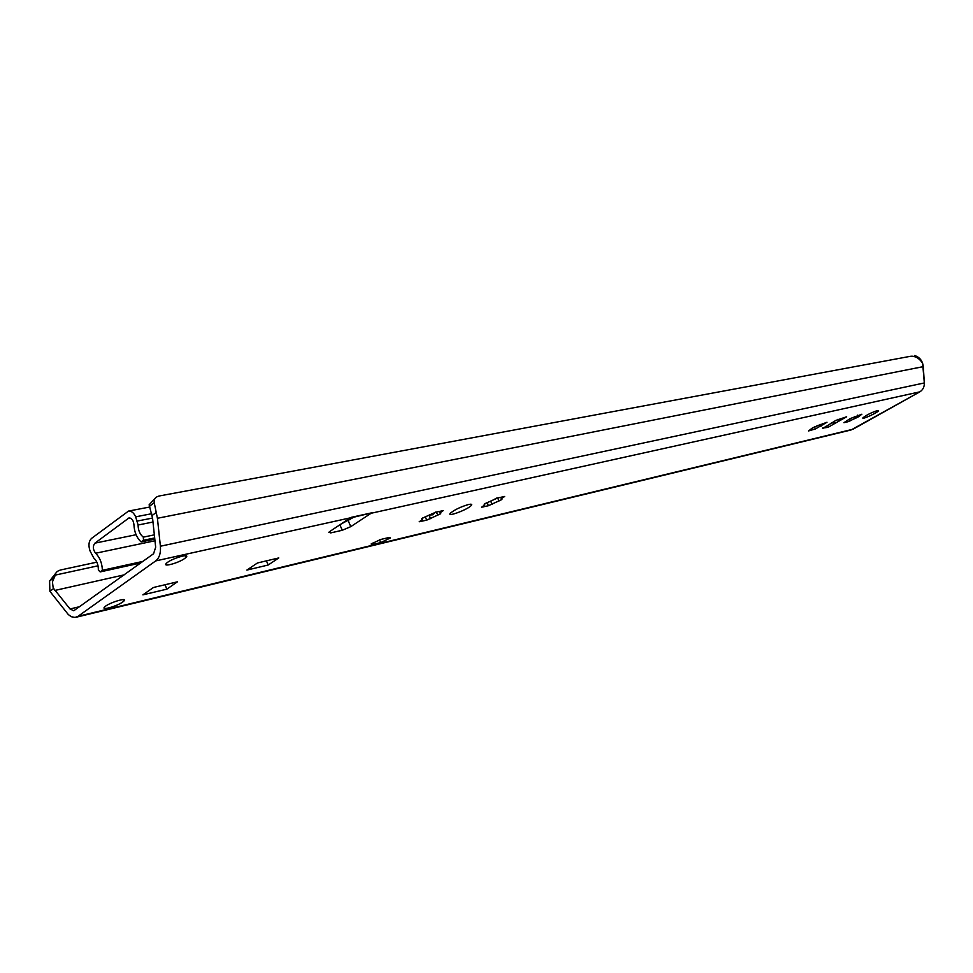 <?xml version="1.0" encoding="UTF-8"?>
<svg xmlns="http://www.w3.org/2000/svg" width="973" height="973" viewBox="0 0 973 973"><rect width="100%" height="100%" fill="white"/><g stroke="black" fill="none" stroke-linecap="round" stroke-linejoin="round"><path stroke-width="1.46" d="M422.489 518.086L425.152 516.979M429.725 514.985L432.936 514.79L435.466 512.126M424.569 517.174L435.758 512.199L443.226 510.618L440.003 512.88L440.745 513.708L426.733 520.141L419.229 521.747L422.379 519.546L421.613 518.694L424.569 517.174M484.785 503.734L486.974 502.749M491.535 500.84L496.826 498.018M487.059 502.713L497.775 497.945L504.659 496.461L501.314 498.796L501.946 499.502L488.458 505.717L481.538 507.225L484.809 504.938L484.153 504.221L487.059 502.713M816.298 426.235L818.402 425.237M814.51 426.94L827.014 422.246L815.471 428.911L808.563 430.942L811.981 428.278L814.51 426.94L815.471 428.911M851.497 418.122L853.212 417.332M849.891 418.755L861.871 414.218L858.368 416.858L847.957 421.747L843.944 422.683L849.891 418.755M877.427 410.557L878.534 410.752C877.877 412.564 861.482 420.032 862.893 417.891C866.201 415.167 871.042 412.722 877.427 410.557M468.5 504.513C471.273 503.917 472.233 504.196 471.382 505.34C468.487 509.293 446.376 517.636 450.317 513.27C454.476 509.791 460.533 506.872 468.5 504.513M837.996 419.29L838.896 421.151L835.625 423.012L831.343 422.951M371.504 513.002L350.767 526.648L342.265 530.273L330.723 532.9L328.838 532.28L329.993 531.355L350.694 517.636M76.04 617.259L851.022 429.993L919.813 391.851C922.915 389.918 924.423 386.95 924.326 382.948L922.623 363.245C918.853 357.723 914.535 355.461 909.658 356.446L160.131 495.816C155.704 496.571 153.734 498.869 154.233 502.725L157.419 518.281L160.399 546.23C160.922 553.065 159.353 557.955 155.692 560.922L77.986 616.323L75.055 617.441L71.321 616.724L68.305 614.547L49.891 591.316L49.587 581.027L56.872 571.844M154.05 587.327L177.439 581.818L166.845 589.151L142.885 594.856L146.315 592.46M122.707 602.007C116.784 606.398 100.243 610.922 104.719 606.909C108.794 602.701 128.728 596.692 123.802 601.132L122.707 602.007M184.688 558.478C178.327 563.172 161.749 567.551 166.48 563.258C170.834 558.697 191.182 552.676 185.952 557.456L184.688 558.478M257.954 562.856L278.777 557.943L268.183 565.009L246.85 570.093L249.66 568.208M372.829 544.491L371.066 544.041L380.613 539.504L388.482 537.619L390.197 538.057L380.698 542.593L372.829 544.491L372.233 543.116M825.311 426.381L827.938 427.366L822.477 428.084M838.896 421.151L846.644 416.772L835.831 420.409L822.72 428.582M96.862 562.163L61.469 569.777C57.492 570.689 55.449 572.452 55.327 575.079L52.433 581.903L53.187 587.935L70.02 608.964L73.778 610.752L153.576 553.734L155.668 547.203L152.566 518.159L149.124 504.805L155.729 497.665M340.939 524.106L353.454 517.356M827.938 427.366L835.625 423.012M351.046 517.429L371.759 512.844L349.964 518.135M351.022 517.393L371.747 512.82M165.033 584.737L166.845 589.151M266.432 560.862L268.183 565.009M98.042 565.799L55.327 575.079M90.051 550.949C88.215 545.415 88.725 541.207 91.596 538.349L128.533 511.068C131.44 510.874 133.824 512.795 135.661 516.833L138.093 525.006C138.166 530.382 139.905 534.42 143.323 537.132L143.481 540.27L141.158 541.961C136.694 537.789 134.286 532.036 133.946 524.727C133.471 520.385 131.817 518.123 128.983 517.928L94.916 543.153C92.605 546.169 92.849 549.538 95.634 553.236C99.878 557.493 102.129 563.185 102.36 570.312L100.158 571.917L98.346 570.069C98.443 564.912 96.899 560.874 93.712 557.943L90.051 550.949M154.671 537.935L143.481 540.27M154.804 539.103L141.158 541.961M154.342 534.858L143.323 537.132M142.922 561.385L102.36 570.312M140.72 562.966L100.158 571.917M77.986 616.323L853.029 429.227L919.813 391.851C922.915 389.918 924.423 386.95 924.326 382.948L923.292 366.626C922.586 360.874 919.704 357.176 914.632 355.522L914.413 356.714M442.058 510.618L442.338 511.251M436.549 512.382L437.789 515.228M429.105 515.301L430.601 518.694M425.323 516.918L426.721 520.105M420.92 520.664L421.26 521.431M497.653 497.872L499.052 500.998M490.733 501.241L492.119 504.342M487.12 502.7L488.422 505.632M483.107 506.215L483.411 506.897M820.069 424.301L821.017 426.259M855.012 416.359L855.899 418.171M849.587 418.864L850.499 420.737M350.426 517.831L155.692 560.922M919.813 391.851L371.163 513.245M142.97 594.795L153.381 587.534M246.935 570.032L257.358 563.039M339.905 524.788L342.265 530.273M348.261 520.798L350.767 526.648M330.042 531.319L330.723 532.9M379.494 539.808L380.698 542.593M156.239 512.455L152.104 515.52M53.539 588.604L49.891 591.316M124.167 574.861L54.829 590.453M124.094 599.745L123.316 599.927M79.932 606.617L70.02 608.964M923.292 366.626L157.419 518.281M924.326 382.948L160.399 546.23M350.098 519.582L346.595 520.36M130.041 517.989L127.864 518.414M136.074 534.724L94.916 543.153M152.98 522.039L138.093 525.006M152.554 518.05L137.375 521.042M151.654 513.72L135.661 516.833M154.975 540.769L95.634 553.236M439.455 511.628L440.003 512.88M500.767 497.568L501.314 498.796M822.744 423.462L823.34 424.678M812.2 428.509L812.783 429.701M857.481 415.155L858.198 416.639M847.447 420.458L847.945 421.491M470.871 504.196L471.382 505.34M839.176 420.591L838.556 419.837M123.182 599.599L123.802 601.132M185.235 555.717L185.952 557.456M389.918 537.412L390.197 538.057M149.599 506.179L154.233 502.725M49.574 581.027L53.673 577.962M149.842 507.006L128.533 511.068"/></g></svg>
